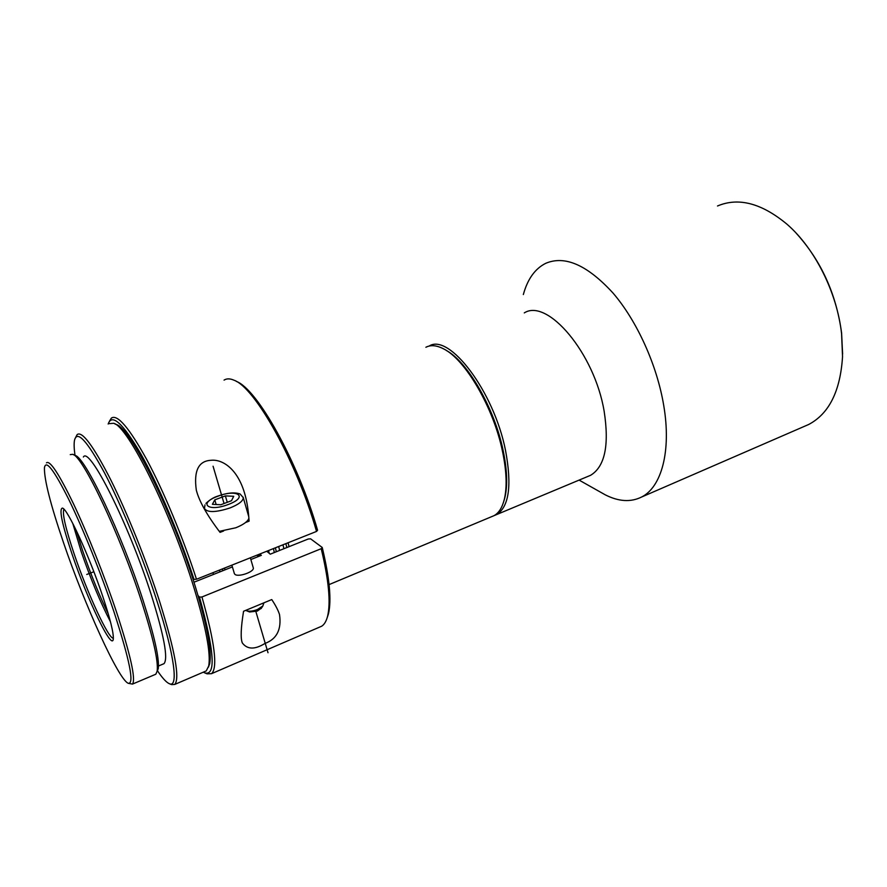 <?xml version="1.0" encoding="UTF-8"?>
<svg xmlns="http://www.w3.org/2000/svg" width="887" height="887" viewBox="0 0 887 887"><rect width="100%" height="100%" fill="white"/><g stroke="black" fill="none" stroke-linecap="round" stroke-linejoin="round"><path stroke-width="1.33" d="M796.349 233.359C821.174 260.822 836.264 294.04 841.608 333.013L842.606 354.09M717.516 205.984C738.45 197.102 761.6 203.178 786.98 224.211C814.787 248.271 837.084 292.566 841.575 333.712L842.539 356.641C840.355 391.123 829.068 413.73 808.689 424.485L803.888 426.569M579.111 480.1L605.189 494.791C618.583 501.621 630.679 502.386 641.478 497.086C661.414 487.285 671.548 451.261 663.709 405.37C657.001 365.067 636.988 320.95 613.017 293.043C587.327 265.013 564.864 255.123 545.627 263.361C534.983 268.75 527.554 279.15 523.341 294.562M605.189 494.791L600.033 491.886M524.284 312.9C547.423 297.954 594.6 353.192 604.169 411.391C609.38 445.341 604.856 466.64 590.62 475.288L587.671 476.519M494.114 515.613L496.809 514.493C509.105 506.577 512.01 485.233 505.535 450.474C493.904 391.256 449.11 332.802 429.153 346.063M504.925 497.352C507.708 485.377 507.12 469.822 503.173 450.696C494.602 408.452 467.516 361.608 446.25 350.432C467.516 361.608 494.602 408.452 503.173 450.696C507.541 472.05 507.785 488.792 503.916 500.922L504.359 499.215C502.286 507.552 498.838 513.041 493.992 515.68L491.431 516.744M425.882 347.26C430.738 344.755 436.592 345.265 443.433 348.791C465.198 359.202 493.66 407.765 502.563 451.66C506.588 471.174 507.187 487.018 504.359 499.215M288.064 542.766L289.051 546.658M285.858 543.642L286.845 547.545M282.975 544.795L283.884 548.731M278.695 546.492L279.616 550.439M275.413 547.8L276.312 551.758M273.473 548.576L274.294 552.557M268.595 550.517L269.193 553.3M219.444 570.097L219.898 571.882M222.837 570.707L222.349 568.944M224.533 568.068L225.021 569.842M257.363 554.996L257.829 556.748M258.671 554.475L259.137 556.227M212.98 572.669L213.468 574.443M114.589 423.753L116.042 424.441C130.056 427.002 172.887 512.619 195.406 586.85C207.126 625.634 211.893 651.191 209.731 663.52L208.434 667.146M109.4 423.62L113.647 423.299C127.728 425.793 171.18 512.797 194.098 588.214C206.017 627.597 210.884 653.508 208.722 665.949L206.261 670.905L204.853 671.514M169.439 683.733L171.59 684.609L174.728 684.442C180.028 678.599 175.049 651.102 159.782 601.974C146.632 561.027 127.207 512.753 110.631 479.59C93.368 445.917 82.214 430.894 77.18 434.53L75.838 437.069M74.996 455.408C74.098 448.944 73.898 444.054 74.419 440.706C76.803 429.519 86.871 440.307 104.611 473.081C121.719 505.734 143.151 558.056 157.321 602.107C174.772 656.025 178.62 688.567 169.195 683.644C166.202 682.258 162.266 677.923 157.376 670.616M83.367 457.016C89.265 445.773 128.826 524.084 151.3 594.911C164.073 635.702 168.308 658.62 164.017 663.664L162.986 664.097M73.122 454.543L75.118 455.463C84.753 456.406 121.663 533.697 143.029 600.266C154.427 635.957 159.505 658.742 158.252 668.621L157.088 671.559M70.261 454.632L72.656 454.321C82.314 455.197 119.834 533.896 141.61 601.663C153.24 637.975 158.418 661.114 157.176 671.104L155.846 674.209L154.837 674.63M128.415 683.345L132.496 684.088C135.955 679.254 130.589 655.127 116.408 611.708C104.367 575.741 87.447 533.264 73.455 503.749C58.908 473.702 49.916 460.065 46.468 462.826M113.979 611.842C129.824 660.649 134.569 684.454 128.194 683.256C118.326 679.375 84.62 604.768 63.465 542.534C50.492 504.448 44.15 479.523 44.439 467.748C45.858 459.355 53.93 469.866 68.687 499.27C82.934 528.397 101.196 573.723 113.979 611.842M102.77 596.452C110.232 618.949 113.747 633.118 113.303 638.962C112.261 651.612 87.292 599.412 72.18 554.486C62.057 524.306 58.808 508.85 62.434 508.096C67.423 508.539 89.277 555.938 102.77 596.452M113.359 638.197C108.591 639.239 87.392 593.192 74.286 554.331C65.605 528.519 62.134 513.529 63.864 509.36L63.997 509.304M72.778 523.43L81.238 551.725C90.818 579.444 100.564 602.794 110.465 621.776M108.369 614.17C99.244 595.277 90.651 574.077 82.591 550.572L76.304 530.481M204.908 672.945L207.07 673.843L211.527 673.676C217.925 667.9 214.732 642.332 201.948 596.973L199.486 597.106L198.034 595.554M109.4 421.314L111.385 418.076C117.428 414.018 129.214 427.856 146.743 459.588C163.585 490.999 183.032 537.644 196.482 579.244L194.009 579.388C179.573 534.817 158.263 484.701 140.856 453.911C122.794 423.132 111.895 413.165 108.17 424.03M203.345 672.158L204.742 672.878C216.129 676.182 214.377 650.925 199.486 597.106M201.948 596.973L321.216 548.698C328.711 579.876 330.84 602.328 327.625 616.044C326.338 621.166 324.343 624.559 321.637 626.233L319.475 627.164M196.482 579.244L316.537 531.424C296.646 461.55 254.968 387.364 234.024 380.224C230.043 378.461 226.717 378.427 224.056 380.113M271.755 599.568C275.624 605.377 278.219 610.389 279.527 614.58C281.656 629.46 276.799 639.072 264.98 643.441C254.824 649.739 247.273 649.561 242.306 642.92C240.466 638.318 240.887 627.763 243.559 611.265L271.755 599.568M223.635 530.98L220.043 532.366C207.181 515.48 199.276 501.454 196.337 490.289C193.599 470.908 198.488 460.907 211.017 460.298C221.739 459.067 237.827 467.948 245.178 495.29C247.163 502.563 248.471 511.189 249.103 521.146L245.577 522.51M321.216 548.698L322.236 547.467C329.576 578.124 331.66 600.233 328.467 613.793L327.015 618.195M236.286 381.388C257.053 388.639 298.01 461.528 317.568 530.215L316.537 531.424M322.236 547.467L310.605 538.83L308.21 539.008L270.247 554.175L266.743 551.259M259.314 554.22L259.758 555.983M250.855 559.531L261.332 555.351L259.769 554.031M193.954 582.227L232.394 566.904M253.205 567.591L253.294 567.88C254.569 571.871 237.771 577.648 234.789 574.211L234.312 573.368M194.009 579.388L192.557 577.892M248.504 513.817L247.861 513.595M245.766 610.345L246.564 610.766C249.402 611.62 253.061 611.198 257.529 609.469L262.862 605.976L263.639 603.382M246.564 610.766L249.657 611.986L257.319 611.088L261.477 608.016M219.277 531.357L235.864 527.754C243.626 524.594 247.972 521.379 248.892 518.119M243.127 497.175L248.759 516.7M233.725 496.288L225.376 495.888L214.776 499.858L212.403 504.304L220.785 504.758L231.507 500.712L233.725 496.288M227.26 502.319L225.376 495.888M216.151 504.503L214.776 499.858M86.749 574.466L93.856 571.749M255.888 611.609L268.007 652.743M213.068 466.218L223.89 502.973M240.166 494.037L243.26 497.651C243.226 500.944 238.825 504.381 230.055 507.929C215.818 512.531 207.292 512.719 204.465 508.506L204.986 504.869M217.991 496.199C237.505 488.549 248.837 496.92 228.325 504.459C208.013 512.376 197.69 503.417 217.991 496.199M641.478 497.086L808.689 424.485M496.809 514.493L590.62 475.288M329.077 584.6L493.992 515.68M209.731 663.52L208.722 665.949M174.728 684.442L206.261 670.905M158.463 666.004L164.017 663.664M158.252 668.621L157.176 671.104M132.496 684.088L155.846 674.209M211.527 673.676L321.637 626.233M328.467 613.793L327.625 616.044M196.337 490.289L197.258 493.349M241.852 641.434L242.306 642.92M234.401 573.667L231.873 565.152M261.044 608.637L262.862 605.976M263.727 603.681L263.528 602.983M253.294 567.88L250.345 557.79M204.631 509.06L204.908 509.981M239.878 493.904C234.434 492.085 227.072 492.817 217.77 496.11M217.714 496.132C213.678 497.363 209.753 499.78 205.939 503.384"/></g></svg>
